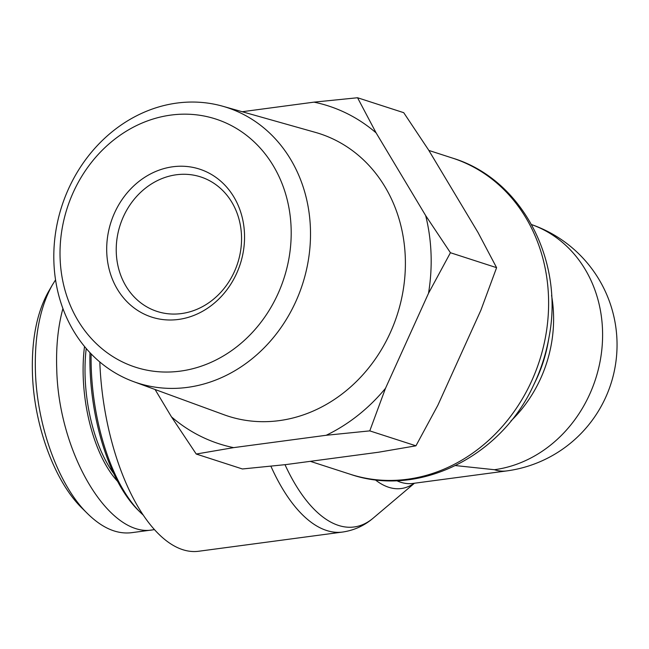 <?xml version="1.0" encoding="UTF-8"?>
<svg xmlns="http://www.w3.org/2000/svg" width="649" height="649" viewBox="0 0 649 649"><rect width="100%" height="100%" fill="white"/><g stroke="black" fill="none" stroke-linecap="round" stroke-linejoin="round"><path stroke-width="0.97" d="M396.669 480.666A127.261 57.144 -97.6 0 0 412.878 483.44L506.634 470.931A127.261 57.144 -97.6 0 1 494.384 469.714L455.541 465.584M270.884 466.177A166.152 74.603 82.4 0 0 342.534 532.058L198.683 551.252A166.152 74.603 -97.6 0 1 99.808 361.98M494.384 469.714A127.261 111.182 -72.1 0 0 600.99 356.131A127.261 111.182 -72.1 0 0 531.604 224.595A127.261 127.261 0 0 1 506.634 470.931M143.242 515.087A138.578 62.223 -97.6 0 1 140.273 512.296A138.578 62.223 -97.6 0 1 91.111 353.875M89.96 352.675A135.746 60.949 82.4 0 0 138.075 510.122L140.273 512.296M52.391 284.903L48.521 291.579C36.79 312.567 31.436 339.93 32.45 373.654C33.959 425.217 54.589 481.712 82.342 508.467L87.834 513.903C58.954 486.117 37.066 426.693 35.435 371.763C34.389 335.882 40.043 306.936 52.391 284.903L55.546 279.889M113.737 473.559A100.4 45.081 -97.6 0 1 85.149 377.548A100.4 45.081 -97.6 0 1 86.22 348.521M84.524 346.501A101.812 45.714 82.4 0 0 83.242 377.499A101.812 45.714 82.4 0 0 117.615 481.363M62.912 308.575C58.029 326.528 55.968 346.647 56.731 368.924C58.483 453.156 109.283 538.216 152.848 529.852L154.446 529.6M132.266 532.594L131.585 532.691C117.039 534.427 102.453 528.164 87.834 513.903M181.436 313.572A70.7 61.769 107.9 0 1 157.123 311.439A70.7 61.769 107.9 0 1 120.122 225.154A70.7 61.769 107.9 0 1 200.655 176.909A70.7 61.769 107.9 0 1 240.787 249.614A70.7 61.769 107.9 0 1 181.436 313.572M178.418 319.454A77.775 67.95 -72.1 0 0 233.867 196.98A77.775 67.95 -72.1 0 0 114.565 212.904A77.775 67.95 -72.1 0 0 178.418 319.454M60.114 258.529A130.408 113.932 107.9 0 1 229.3 124.543A130.408 113.932 107.9 0 1 237.429 346.274A130.408 113.932 107.9 0 1 60.114 258.529M425.671 215.582L450.43 252.729L428.518 293.283A177.55 155.119 -72.1 0 0 425.671 215.582L376.12 132.891A177.55 155.119 -72.1 0 0 313.986 102.144L357.558 97.748L376.12 132.891M385.49 388.329L369.776 430.879L326.204 435.276A177.55 155.119 -72.1 0 0 385.49 388.329L428.518 293.283M233.616 447.632L196.233 454.032L171.482 416.885A177.55 155.119 -72.1 0 0 233.616 447.632L326.204 435.276M171.482 416.885L155.07 389.497M242.174 111.725L313.986 102.144M222.721 106.233L315.39 132.38A148.475 129.719 107.9 0 1 397.212 314.822A148.475 129.719 107.9 0 1 224.01 414.743L133.605 381.636A144.808 126.514 -72.1 0 0 302.531 284.181A144.808 126.514 -72.1 0 0 222.721 106.233A144.808 126.514 -72.1 0 0 53.908 262.35A144.808 126.514 -72.1 0 0 133.605 381.636M196.233 454.032L242.41 468.976L285.982 464.579L378.562 452.223L415.944 445.814L437.856 405.268L480.885 310.222L496.599 267.672L478.037 232.529L428.486 149.838L403.727 112.683L357.558 97.748M415.944 445.814L369.776 430.879M496.599 267.672L450.43 252.729M452.507 158.088A166.152 145.157 107.9 0 1 539.457 360.852A166.152 145.157 107.9 0 1 350.192 474.241C418.621 497.897 500.557 456.88 533.332 385.676A162.648 142.099 -72.1 0 0 549.03 337.147C564.184 260.249 521.82 179.01 452.507 158.088L428.843 150.43M342.534 532.058C354.143 530.347 364.397 525.666 373.313 518.032A162.648 73.029 -97.6 0 1 285 464.684M549.03 337.147L548.154 342.12A130.765 114.24 107.9 0 1 535.53 381.133L533.332 385.676M375.171 479.749A130.765 58.71 82.4 0 0 414.184 483.27M510.868 421.047A127.261 111.182 -72.1 0 0 551.553 295.327M350.192 474.241L310.303 461.334M414.427 483.237L373.313 518.032M152.872 529.844L131.585 532.691"/></g></svg>

